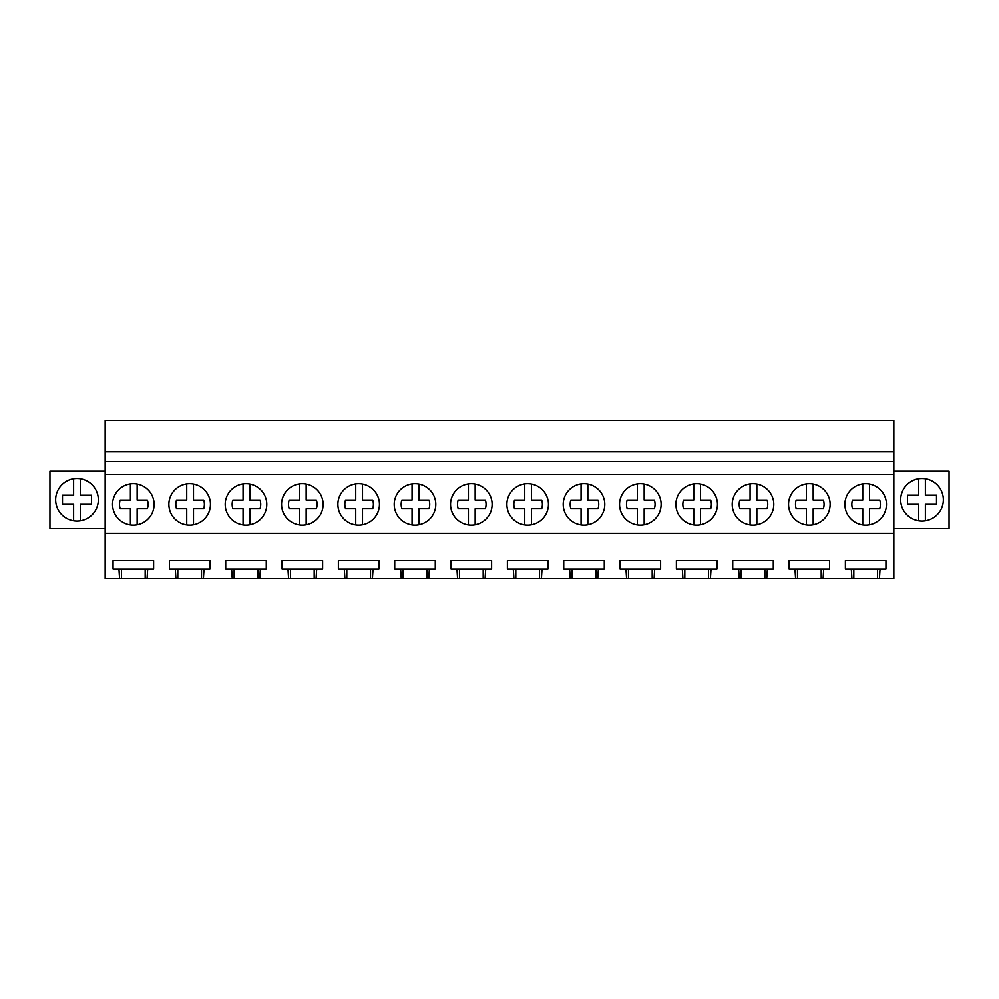 <?xml version="1.0" encoding="UTF-8"?>
<svg xmlns="http://www.w3.org/2000/svg" width="999" height="999" viewBox="0 0 999 999"><rect width="100%" height="100%" fill="white"/><g stroke="black" fill="none" stroke-linecap="round" stroke-linejoin="round"><path stroke-width="1.5" d="M105.157 533.354L105.157 461.501L893.843 461.501L893.843 533.354L105.157 533.354L105.157 578.646L119.58 578.646L118.956 569.068L113.049 569.068L113.049 560.626L153.609 560.626L153.609 569.068L118.956 569.068M105.157 461.501L105.157 420.354L893.843 420.354L893.843 451.748L105.157 451.748M893.843 461.501L893.843 451.748M893.843 474.338L105.157 474.338M115.085 494.455A20.779 20.779 0 0 0 123.364 522.652A20.779 20.779 0 0 0 151.561 514.385A20.779 20.779 0 0 0 143.294 486.176A20.779 20.779 0 0 0 115.085 494.455M548.451 504.42A20.779 20.779 0 0 1 545.904 514.385A20.779 20.779 0 0 0 537.637 486.176A20.779 20.779 0 0 0 509.428 494.455A20.779 20.779 0 0 0 517.707 522.652A20.779 20.779 0 0 0 545.904 514.385A20.779 20.779 0 0 1 524.737 524.987L524.737 508.803L514.535 508.803A14.273 14.273 0 0 1 514.535 500.037L524.737 500.037L524.737 483.841M565.759 494.455A20.779 20.779 0 0 0 574.038 522.652A20.779 20.779 0 0 0 602.235 514.385A20.779 20.779 0 0 0 593.968 486.176A20.779 20.779 0 0 0 565.759 494.455M396.765 494.455A20.779 20.779 0 0 0 405.032 522.652A20.779 20.779 0 0 0 433.241 514.385A20.779 20.779 0 0 0 424.962 486.176A20.779 20.779 0 0 0 396.765 494.455M227.76 494.455A20.779 20.779 0 0 0 236.026 522.652A20.779 20.779 0 0 0 264.236 514.385A20.779 20.779 0 0 0 255.956 486.176A20.779 20.779 0 0 0 227.76 494.455M210.439 504.42A20.779 20.779 0 0 1 207.904 514.385A20.779 20.779 0 0 0 199.625 486.176A20.779 20.779 0 0 0 171.416 494.455A20.779 20.779 0 0 0 179.695 522.652A20.779 20.779 0 0 0 207.904 514.385A20.779 20.779 0 0 1 186.726 524.987L186.726 508.803L176.523 508.803A14.273 14.273 0 0 1 176.523 500.037L186.726 500.037L186.726 483.841M379.445 504.42A20.779 20.779 0 0 1 376.898 514.385A20.779 20.779 0 0 0 368.631 486.176A20.779 20.779 0 0 0 340.422 494.455A20.779 20.779 0 0 0 348.701 522.652A20.779 20.779 0 0 0 376.898 514.385A20.779 20.779 0 0 1 355.731 524.987L355.731 508.803L345.529 508.803A14.273 14.273 0 0 1 345.529 500.037L355.731 500.037L355.731 483.841M284.091 494.455A20.779 20.779 0 0 0 292.37 522.652A20.779 20.779 0 0 0 320.567 514.385A20.779 20.779 0 0 0 312.287 486.176A20.779 20.779 0 0 0 284.091 494.455M622.102 494.455A20.779 20.779 0 0 0 630.369 522.652A20.779 20.779 0 0 0 658.578 514.385A20.779 20.779 0 0 0 650.299 486.176A20.779 20.779 0 0 0 622.102 494.455M791.096 494.455A20.779 20.779 0 0 0 799.375 522.652A20.779 20.779 0 0 0 827.584 514.385A20.779 20.779 0 0 0 819.305 486.176A20.779 20.779 0 0 0 791.096 494.455M773.788 504.42A20.779 20.779 0 0 1 771.24 514.385A20.779 20.779 0 0 0 762.974 486.176A20.779 20.779 0 0 0 734.764 494.455A20.779 20.779 0 0 0 743.044 522.652A20.779 20.779 0 0 0 771.24 514.385A20.779 20.779 0 0 1 750.074 524.987L750.074 508.803L739.872 508.803A14.273 14.273 0 0 1 739.872 500.037L750.074 500.037L750.074 483.841M717.457 504.42A20.779 20.779 0 0 1 714.909 514.385A20.779 20.779 0 0 0 706.63 486.176A20.779 20.779 0 0 0 678.433 494.455A20.779 20.779 0 0 0 686.713 522.652A20.779 20.779 0 0 0 714.909 514.385A20.779 20.779 0 0 1 693.743 524.987L693.743 508.803L683.541 508.803A14.273 14.273 0 0 1 683.541 500.037L693.743 500.037L693.743 483.841M847.439 494.455A20.779 20.779 0 0 0 855.706 522.652A20.779 20.779 0 0 0 883.915 514.385A20.779 20.779 0 0 0 875.636 486.176A20.779 20.779 0 0 0 847.439 494.455M492.12 504.42A20.779 20.779 0 0 1 489.572 514.385A20.779 20.779 0 0 0 481.293 486.176A20.779 20.779 0 0 0 453.096 494.455A20.779 20.779 0 0 0 461.363 522.652A20.779 20.779 0 0 0 489.572 514.385A20.779 20.779 0 0 1 468.406 524.987L468.406 508.803L458.204 508.803A14.273 14.273 0 0 1 458.204 500.037L468.406 500.037L468.406 483.841M893.843 533.354L893.843 578.646L147.065 578.646L147.69 569.068M175.911 578.646L175.3 569.068L169.38 569.068L169.38 560.626L209.94 560.626L209.94 569.068L175.3 569.068M203.409 578.646L204.021 569.068M232.255 578.646L231.631 569.068L225.712 569.068L225.712 560.626L266.271 560.626L266.271 569.068L231.631 569.068M259.74 578.646L260.364 569.068M288.586 578.646L287.962 569.068L282.043 569.068L282.043 560.626L322.615 560.626L322.615 569.068L287.962 569.068M316.071 578.646L316.695 569.068M344.917 578.646L344.293 569.068L338.386 569.068L338.386 560.626L378.946 560.626L378.946 569.068L344.293 569.068M372.402 578.646L373.027 569.068M401.248 578.646L400.636 569.068L394.717 569.068L394.717 560.626L435.277 560.626L435.277 569.068L400.636 569.068M428.746 578.646L429.358 569.068M457.592 578.646L456.968 569.068L451.048 569.068L451.048 560.626L491.608 560.626L491.608 569.068L456.968 569.068M485.077 578.646L485.701 569.068M513.923 578.646L513.299 569.068L507.392 569.068L507.392 560.626L547.952 560.626L547.952 569.068L513.299 569.068M541.408 578.646L542.032 569.068M570.254 578.646L569.642 569.068L563.723 569.068L563.723 560.626L604.283 560.626L604.283 569.068L569.642 569.068M597.752 578.646L598.364 569.068M626.598 578.646L625.973 569.068L620.054 569.068L620.054 560.626L660.614 560.626L660.614 569.068L625.973 569.068M654.083 578.646L654.707 569.068M682.929 578.646L682.305 569.068L676.385 569.068L676.385 560.626L716.957 560.626L716.957 569.068L682.305 569.068M710.414 578.646L711.038 569.068M739.26 578.646L738.636 569.068L732.729 569.068L732.729 560.626L773.288 560.626L773.288 569.068L738.636 569.068M766.745 578.646L767.369 569.068M795.591 578.646L794.979 569.068L789.06 569.068L789.06 560.626L829.62 560.626L829.62 569.068L794.979 569.068M823.089 578.646L823.7 569.068M851.935 578.646L851.31 569.068L845.391 569.068L845.391 560.626L885.951 560.626L885.951 569.068L851.31 569.068M879.42 578.646L880.044 569.068M147.065 578.646L119.58 578.646M105.157 528.621L49.95 528.621L49.95 471.166L105.157 471.166M95.729 510.014A21.341 21.341 0 0 0 87.225 481.043A21.341 21.341 0 0 0 58.254 489.547A21.341 21.341 0 0 0 66.758 518.518A21.341 21.341 0 0 0 95.729 510.014M145.18 578.646L145.18 569.068M121.466 578.646L121.466 569.068M893.843 471.166L949.05 471.166L949.05 528.621L893.843 528.621M903.271 510.014A21.341 21.341 0 0 0 932.242 518.518A21.341 21.341 0 0 0 940.746 489.547A21.341 21.341 0 0 0 911.775 481.043A21.341 21.341 0 0 0 903.271 510.014M877.534 578.646L877.534 569.068M853.82 578.646L853.82 569.068M201.511 578.646L201.511 569.068M177.797 578.646L177.797 569.068M257.854 578.646L257.854 569.068M234.141 578.646L234.141 569.068M314.185 578.646L314.185 569.068M290.472 578.646L290.472 569.068M370.517 578.646L370.517 569.068M346.803 578.646L346.803 569.068M426.86 578.646L426.86 569.068M403.146 578.646L403.146 569.068M483.191 578.646L483.191 569.068M459.478 578.646L459.478 569.068M539.522 578.646L539.522 569.068M515.809 578.646L515.809 569.068M595.854 578.646L595.854 569.068M572.14 578.646L572.14 569.068M652.197 578.646L652.197 569.068M628.483 578.646L628.483 569.068M708.528 578.646L708.528 569.068M684.814 578.646L684.814 569.068M764.859 578.646L764.859 569.068M741.146 578.646L741.146 569.068M821.203 578.646L821.203 569.068M797.489 578.646L797.489 569.068M80.37 478.708L80.37 495.204L91.496 495.204L91.496 504.358L80.37 504.358L80.37 520.854M73.614 520.854L73.614 504.358L62.487 504.358L62.487 495.204L73.614 495.204L73.614 478.708M925.449 478.708A21.341 21.341 0 0 0 925.386 478.708L925.386 495.204L936.513 495.204L936.513 504.358L925.386 504.358L925.386 520.854M918.63 520.854L918.63 504.358L907.504 504.358L907.504 495.204L918.63 495.204L918.63 478.708A21.341 21.341 0 0 0 918.63 520.854M925.386 478.708A21.341 21.341 0 0 0 918.63 478.708M137.15 483.991L137.15 500.037L147.365 500.037A14.273 14.273 0 0 1 147.365 508.803L137.15 508.803L137.15 524.85A20.779 20.779 0 0 1 130.394 524.987L130.394 508.803L120.192 508.803A14.273 14.273 0 0 1 120.192 500.037L130.394 500.037L130.394 483.841M130.394 524.987A20.779 20.779 0 0 1 112.537 504.42M154.108 504.42A20.779 20.779 0 0 1 137.15 524.85M186.726 524.987A20.779 20.779 0 0 1 168.881 504.42M193.494 483.991L193.494 500.037L203.696 500.037A14.273 14.273 0 0 1 203.696 508.803L193.494 508.803L193.494 524.85M249.825 483.991L249.825 500.037L260.027 500.037A14.273 14.273 0 0 1 260.027 508.803L249.825 508.803L249.825 524.85A20.779 20.779 0 0 1 243.069 524.987L243.069 508.803L232.854 508.803A14.273 14.273 0 0 1 232.854 500.037L243.069 500.037L243.069 483.841M243.069 524.987A20.779 20.779 0 0 1 225.212 504.42M266.783 504.42A20.779 20.779 0 0 1 249.825 524.85M306.156 483.991L306.156 500.037L316.371 500.037A14.273 14.273 0 0 1 316.371 508.803L306.156 508.803L306.156 524.85A20.779 20.779 0 0 1 299.4 524.987L299.4 508.803L289.198 508.803A14.273 14.273 0 0 1 289.198 500.037L299.4 500.037L299.4 483.841M299.4 524.987A20.779 20.779 0 0 1 281.543 504.42M323.114 504.42A20.779 20.779 0 0 1 306.156 524.85M355.731 524.987A20.779 20.779 0 0 1 337.887 504.42M362.5 483.991L362.5 500.037L372.702 500.037A14.273 14.273 0 0 1 372.702 508.803L362.5 508.803L362.5 524.85M418.831 483.991L418.831 500.037L429.033 500.037A14.273 14.273 0 0 1 429.033 508.803L418.831 508.803L418.831 524.85A20.779 20.779 0 0 1 412.063 524.987L412.063 508.803L401.86 508.803A14.273 14.273 0 0 1 401.86 500.037L412.063 500.037L412.063 483.841M412.063 524.987A20.779 20.779 0 0 1 394.218 504.42M435.776 504.42A20.779 20.779 0 0 1 418.831 524.85M468.406 524.987A20.779 20.779 0 0 1 450.549 504.42M475.162 483.991L475.162 500.037L485.364 500.037A14.273 14.273 0 0 1 485.364 508.803L475.162 508.803L475.162 524.85M524.737 524.987A20.779 20.779 0 0 1 506.88 504.42M531.493 483.991L531.493 500.037L541.708 500.037A14.273 14.273 0 0 1 541.708 508.803L531.493 508.803L531.493 524.85M587.837 483.991L587.837 500.037L598.039 500.037A14.273 14.273 0 0 1 598.039 508.803L587.837 508.803L587.837 524.85A20.779 20.779 0 0 1 581.068 524.987L581.068 508.803L570.866 508.803A14.273 14.273 0 0 1 570.866 500.037L581.068 500.037L581.068 483.841M581.068 524.987A20.779 20.779 0 0 1 563.224 504.42M604.782 504.42A20.779 20.779 0 0 1 587.837 524.85M644.168 483.991L644.168 500.037L654.37 500.037A14.273 14.273 0 0 1 654.37 508.803L644.168 508.803L644.168 524.85A20.779 20.779 0 0 1 637.412 524.987L637.412 508.803L627.197 508.803A14.273 14.273 0 0 1 627.197 500.037L637.412 500.037L637.412 483.841M637.412 524.987A20.779 20.779 0 0 1 619.555 504.42M661.113 504.42A20.779 20.779 0 0 1 644.168 524.85M693.743 524.987A20.779 20.779 0 0 1 675.886 504.42M700.499 483.991L700.499 500.037L710.701 500.037A14.273 14.273 0 0 1 710.701 508.803L700.499 508.803L700.499 524.85M750.074 524.987A20.779 20.779 0 0 1 732.217 504.42M756.842 483.991L756.842 500.037L767.045 500.037A14.273 14.273 0 0 1 767.045 508.803L756.842 508.803L756.842 524.85M813.174 483.991L813.174 500.037L823.376 500.037A14.273 14.273 0 0 1 823.376 508.803L813.174 508.803L813.174 524.85A20.779 20.779 0 0 1 806.405 524.987L806.405 508.803L796.203 508.803A14.273 14.273 0 0 1 796.203 500.037L806.405 500.037L806.405 483.841M806.405 524.987A20.779 20.779 0 0 1 788.561 504.42M830.119 504.42A20.779 20.779 0 0 1 813.174 524.85M869.505 483.991L869.505 500.037L879.707 500.037A14.273 14.273 0 0 1 879.707 508.803L869.505 508.803L869.505 524.85A20.779 20.779 0 0 1 862.749 524.987L862.749 508.803L852.534 508.803A14.273 14.273 0 0 1 852.534 500.037L862.749 500.037L862.749 483.841M862.749 524.987A20.779 20.779 0 0 1 844.892 504.42M886.463 504.42A20.779 20.779 0 0 1 869.505 524.85"/></g></svg>
